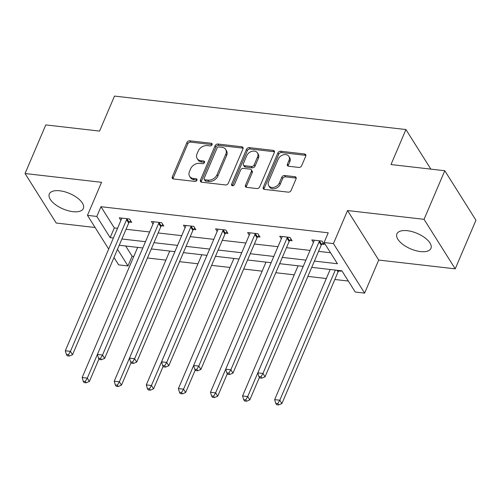 <?xml version="1.0" encoding="UTF-8"?>
<svg xmlns="http://www.w3.org/2000/svg" width="501" height="501" viewBox="0 0 501 501"><rect width="100%" height="100%" fill="white"/><g stroke="black" fill="none" stroke-linecap="round" stroke-linejoin="round"><path stroke-width="0.75" d="M212.073 144.758A1.628 1.215 -32.2 0 0 212.036 143.731A1.628 1.215 -32.2 0 0 211.228 143.261L189.779 140.8A2.33 1.735 -32.2 0 0 186.942 142.478L172.294 176.828A2.33 1.735 -32.2 0 0 172.338 178.3A2.33 1.735 -32.2 0 0 173.496 178.97L194.945 181.431A1.628 1.215 -32.2 0 0 196.931 180.26A1.628 1.215 -32.2 0 0 196.893 179.226A1.628 1.215 -32.2 0 0 196.085 178.763L193.311 178.444A7.452 5.555 -32.2 0 1 189.61 176.302A7.452 5.555 -32.2 0 1 189.453 171.593L190.674 168.731A7.452 5.555 -32.2 0 1 199.742 163.364L202.517 163.683A1.628 1.215 -32.2 0 0 204.502 162.512A1.628 1.215 -32.2 0 0 204.464 161.479A1.628 1.215 -32.2 0 0 203.656 161.009L200.882 160.689A7.452 5.555 -32.2 0 1 197.181 158.554A7.452 5.555 -32.2 0 1 197.025 153.845L198.246 150.983A7.452 5.555 -32.2 0 1 207.314 145.616L210.088 145.935A1.628 1.215 -32.2 0 0 212.073 144.758M212.123 144.607A1.628 1.215 -32.2 0 0 212.067 144.601L190.618 142.134A2.33 1.735 -32.2 0 0 187.787 143.812L173.133 178.168A2.33 1.735 -32.2 0 0 172.977 178.838M196.987 180.109A1.628 1.215 -32.2 0 0 196.931 180.097L194.15 179.784L193.311 178.444M204.552 162.355A1.628 1.215 -32.2 0 0 204.496 162.349L201.721 162.03L200.882 160.689M420.496 251.571A18.506 8.398 23.1 0 1 402.936 244.475A18.506 8.398 23.1 0 1 396.905 233.873A18.506 8.398 23.1 0 1 407.357 230.698A18.506 8.398 23.1 0 1 424.917 237.793A18.506 8.398 23.1 0 1 430.941 248.396A18.506 8.398 23.1 0 1 420.496 251.571M72.908 211.666A18.506 8.398 23.1 0 1 55.354 204.571A18.506 8.398 23.1 0 1 49.323 193.968A18.506 8.398 23.1 0 1 59.769 190.793A18.506 8.398 23.1 0 1 77.329 197.889A18.506 8.398 23.1 0 1 83.36 208.491A18.506 8.398 23.1 0 1 72.908 211.666M455.215 268.843L424.053 219.332L347.544 210.545L378.706 260.057L455.215 268.843L475.95 220.233L444.788 170.722L391.005 164.547L405.929 129.546L114.497 96.086L99.567 131.087L45.785 124.912L25.05 173.521L56.212 223.033L95.096 227.498M444.788 170.722L424.053 219.332M298.809 167.428A2.33 1.735 -32.2 0 0 301.64 165.756L305.754 156.118A2.33 1.735 -32.2 0 0 305.704 154.64A2.33 1.735 -32.2 0 0 304.545 153.976L280.723 151.239A2.33 1.735 -32.2 0 0 277.892 152.918L263.238 187.274A2.33 1.735 -32.2 0 0 263.288 188.745A2.33 1.735 -32.2 0 0 264.44 189.409L288.263 192.146A2.33 1.735 -32.2 0 0 291.1 190.468L296.066 178.826A2.33 1.735 -32.2 0 0 296.016 177.354A2.33 1.735 -32.2 0 0 294.857 176.69L284.662 175.519A2.33 1.735 -32.2 0 0 281.831 177.191L279.37 182.965A6.231 4.641 -32.2 0 1 274.128 187.274A6.231 4.641 -32.2 0 1 268.699 185.664A6.231 4.641 -32.2 0 1 268.567 181.725L278.212 159.111A6.231 4.641 -32.2 0 1 283.453 154.803A6.231 4.641 -32.2 0 1 288.889 156.412A6.231 4.641 -32.2 0 1 289.014 160.351L287.405 164.121A2.33 1.735 -32.2 0 0 287.455 165.593A2.33 1.735 -32.2 0 0 288.614 166.263L298.809 167.428M108.679 249.072L87.462 215.361L101.559 182.308L25.05 173.521M87.462 215.361L96.818 216.438L110.17 237.649L113.389 238.019M314.409 261.096L337.436 263.739L324.084 242.528L328.23 232.808L100.964 206.713L96.818 216.438M324.084 242.528L333.441 243.605L364.609 293.116L355.247 292.039L341.895 270.828L311.735 267.365M347.544 210.545L333.441 243.605M242.966 148.91A2.33 1.735 -32.2 0 0 242.916 147.432A2.33 1.735 -32.2 0 0 241.764 146.768L217.941 144.031A2.33 1.735 -32.2 0 0 215.104 145.71L200.456 180.066A2.33 1.735 -32.2 0 0 200.5 181.537A2.33 1.735 -32.2 0 0 201.659 182.201L225.481 184.938A2.33 1.735 -32.2 0 0 228.312 183.26L242.966 148.91M249.335 147.638L273.151 150.369A2.33 1.735 -32.2 0 1 274.31 151.039A2.33 1.735 -32.2 0 1 274.36 152.511L259.706 186.867A2.33 1.735 -32.2 0 1 256.869 188.545L246.68 187.374A2.33 1.735 -32.2 0 1 245.521 186.704A2.33 1.735 -32.2 0 1 245.471 185.232L251.414 171.298A2.33 1.735 -32.2 0 0 251.364 169.826A2.33 1.735 -32.2 0 0 250.212 169.156L243.448 168.38A2.33 1.735 -32.2 0 0 240.618 170.058L234.43 184.562A1.628 1.215 -32.2 0 1 233.059 185.689A1.628 1.215 -32.2 0 1 231.637 185.27A1.628 1.215 -32.2 0 1 231.6 184.243L246.498 149.311A2.33 1.735 -32.2 0 1 249.335 147.638L250.174 148.972L273.997 151.709L273.151 150.369M430.841 169.119L405.929 129.546M125.701 246.01L132.126 256.224L133.805 256.418M147.457 257.984L165.887 260.1M179.54 261.666L197.97 263.783M211.622 265.355L230.059 267.471M243.711 269.037L262.142 271.154M275.794 272.719L294.225 274.836M307.877 276.402L326.314 278.518M334.818 279.495L348.327 281.048M340.724 270.697L341.049 271.21L338.751 270.947M132.126 256.224L127.98 265.95L118.624 264.872L113.996 257.52M378.706 260.057L364.609 293.116M117.503 249.304L127.98 265.95M298.082 265.799L242.565 395.947L247.707 396.541L303.224 266.388L279.646 263.683M265.993 262.117L210.483 392.264L215.624 392.853L271.135 262.706L247.563 260M233.911 258.435L178.4 388.582L183.541 389.171L239.052 259.023L215.48 256.318M201.828 254.752L146.311 384.9L151.452 385.488L206.969 255.341L183.397 252.636M169.745 251.064L114.228 381.217L119.37 381.806L174.887 251.659L151.308 248.947M137.656 247.381L82.145 377.529L87.287 378.123L142.798 247.97L119.225 245.265M121.9 238.996L145.478 241.701M153.982 242.678L177.561 245.384M186.071 246.36L209.643 249.066M218.154 250.043L241.732 252.748M250.237 253.725L273.815 256.437M282.326 257.414L305.898 260.119M100.964 206.713L114.316 227.924L117.541 228.293M126.045 229.27L149.624 231.976M158.134 232.952L181.706 235.664M190.217 236.641L213.789 239.346M222.3 240.323L245.878 243.029M254.389 244.006L277.961 246.711M286.472 247.688L310.044 250.394M318.555 251.37L330.516 252.748M114.316 227.924L110.17 237.649M313.426 242.478L311.816 239.923L322.099 241.106L324.203 244.45L321.905 244.187M281.337 238.795L279.733 236.24L290.016 237.418L292.121 240.762L289.822 240.499M249.254 235.107L247.644 232.558L257.934 233.735L260.038 237.079L257.733 236.816M217.171 231.424L215.562 228.869L225.845 230.053L227.949 233.397L225.65 233.134M185.088 227.742L183.479 225.187L193.762 226.371L195.866 229.715L193.568 229.452M152.999 224.06L151.396 221.505L161.679 222.688L163.783 226.032L161.485 225.769M120.916 220.377L119.307 217.822L129.59 219L131.7 222.344L129.396 222.081M197.181 158.554L198.02 159.894A7.452 5.555 -32.2 0 0 201.721 162.03M189.61 176.302L190.449 177.642A7.452 5.555 -32.2 0 0 194.15 179.784M243.123 148.24A2.33 1.735 -32.2 0 0 242.603 148.102L218.78 145.371A2.33 1.735 -32.2 0 0 215.95 147.043L201.296 181.4A2.33 1.735 -32.2 0 0 201.139 182.07M219.018 146.956A1.628 1.215 -32.2 0 0 217.039 148.133L204.176 178.287A1.628 1.215 -32.2 0 0 204.208 179.32A1.628 1.215 -32.2 0 0 205.015 179.79L207.946 180.122A7.452 5.555 -32.2 0 0 217.008 174.755L225.801 154.145A7.452 5.555 -32.2 0 0 225.65 149.436A7.452 5.555 -32.2 0 0 221.949 147.294L219.018 146.956M204.208 179.32L205.053 180.654A1.628 1.215 -32.2 0 0 205.861 181.124L205.015 179.79M225.65 149.436L226.49 150.77A7.452 5.555 -32.2 0 1 226.646 155.479L217.854 176.095A7.452 5.555 -32.2 0 1 208.785 181.462L205.861 181.124M274.517 151.847A2.33 1.735 -32.2 0 0 273.997 151.709M251.364 169.826L252.21 171.167A2.33 1.735 -32.2 0 1 252.26 172.638L246.317 186.572A2.33 1.735 -32.2 0 0 246.16 187.236M250.174 148.972A2.33 1.735 -32.2 0 0 247.344 150.651L232.445 185.577A1.628 1.215 -32.2 0 0 232.389 185.733M257.583 156.844A6.231 4.641 -32.2 0 0 257.451 152.905A6.231 4.641 -32.2 0 0 252.022 151.296A6.231 4.641 -32.2 0 0 246.78 155.604L243.386 163.57A2.33 1.735 -32.2 0 0 243.43 165.042A2.33 1.735 -32.2 0 0 244.588 165.712L251.352 166.489A2.33 1.735 -32.2 0 0 254.182 164.81L257.583 156.844L258.422 158.178A6.231 4.641 -32.2 0 0 258.297 154.239L257.451 152.905M243.43 165.042L244.275 166.382A2.33 1.735 -32.2 0 0 245.427 167.046L244.588 165.712M258.422 158.178L255.028 166.15A2.33 1.735 -32.2 0 1 252.191 167.822L245.427 167.046M288.889 156.412L289.728 157.752A6.231 4.641 -32.2 0 1 289.86 161.685L288.25 165.455A2.33 1.735 -32.2 0 0 288.094 166.125M268.699 185.664L269.538 187.005A6.231 4.641 -32.2 0 0 274.974 188.614A6.231 4.641 -32.2 0 0 280.209 184.305L279.37 182.965M296.223 178.162A2.33 1.735 -32.2 0 0 295.703 178.024L285.507 176.853A2.33 1.735 -32.2 0 0 282.67 178.531L280.209 184.305M305.911 155.448A2.33 1.735 -32.2 0 0 305.391 155.31L281.568 152.58A2.33 1.735 -32.2 0 0 278.731 154.252L264.077 188.608A2.33 1.735 -32.2 0 0 263.921 189.278M85.295 381.474L83.241 381.242L84.08 382.576L86.141 382.814L85.295 381.474L87.287 378.123L89.391 381.468L98.985 358.966M83.241 381.242L82.145 377.529M89.391 381.468L86.141 382.814M127.292 218.737L127.047 219.006A2.373 1.766 -32.2 0 0 126.59 219.72L70.441 351.358L65.299 350.769L121.449 219.125A2.373 1.766 -32.2 0 0 121.611 218.386L121.611 218.085M130.648 220.684L129.152 222.356A2.373 1.766 -32.2 0 0 128.694 223.064L72.545 354.702L70.441 351.358L68.449 354.714L66.395 354.476L67.234 355.816L69.295 356.048L68.449 354.714M69.295 356.048L72.545 354.702M65.299 350.769L66.395 354.476M117.384 385.156L115.324 384.925L116.169 386.258L118.223 386.496L117.384 385.156L119.37 381.806L121.474 385.15L131.074 362.655M115.324 384.925L114.228 381.217M121.474 385.15L118.223 386.496M149.467 388.845L147.407 388.607L148.252 389.947L150.306 390.179L149.467 388.845L151.452 385.488L153.563 388.832L163.157 366.337M147.407 388.607L146.311 384.9M153.563 388.832L150.306 390.179M159.374 222.419L159.13 222.695A2.373 1.766 -32.2 0 0 158.673 223.402L102.523 355.04L97.382 354.451L153.531 222.813A2.373 1.766 -32.2 0 0 153.694 222.068L153.694 221.768M162.737 224.367L161.241 226.039A2.373 1.766 -32.2 0 0 160.783 226.746L104.628 358.39L102.523 355.04L100.538 358.397L98.478 358.159L99.323 359.499L101.377 359.737L100.538 358.397M101.377 359.737L104.628 358.39M97.382 354.451L98.478 358.159M191.463 226.108L191.219 226.377A2.373 1.766 -32.2 0 0 190.762 227.085L134.612 358.729L129.465 358.134L185.62 226.496A2.373 1.766 -32.2 0 0 185.777 225.751L185.777 225.45M194.82 228.049L193.323 229.721A2.373 1.766 -32.2 0 0 192.866 230.429L136.717 362.073L134.612 358.729L132.621 362.079L130.567 361.847L131.406 363.181L133.46 363.419L132.621 362.079M133.46 363.419L136.717 362.073M129.465 358.134L130.567 361.847M181.55 392.527L179.496 392.289L180.335 393.629L182.395 393.867L181.55 392.527L183.541 389.171L185.646 392.515L195.24 370.02M179.496 392.289L178.4 388.582M185.646 392.515L182.395 393.867M223.546 229.79L223.302 230.059A2.373 1.766 -32.2 0 0 222.845 230.767L166.695 362.411L161.554 361.822L217.703 230.178A2.373 1.766 -32.2 0 0 217.866 229.433L217.866 229.139M226.903 231.731L225.406 233.403A2.373 1.766 -32.2 0 0 224.949 234.111L168.799 365.755L166.695 362.411L164.704 365.761L162.65 365.53L163.489 366.864L165.549 367.101L164.704 365.761M165.549 367.101L168.799 365.755M161.554 361.822L162.65 365.53M213.633 396.21L211.579 395.972L212.418 397.312L214.478 397.55L213.633 396.21L215.624 392.853L217.728 396.203L227.329 373.702M211.579 395.972L210.483 392.264M217.728 396.203L214.478 397.55M255.629 233.472L255.385 233.742A2.373 1.766 -32.2 0 0 254.928 234.449L198.778 366.093L193.636 365.505L249.786 233.861A2.373 1.766 -32.2 0 0 249.949 233.122L249.949 232.821M258.992 235.42L257.495 237.086A2.373 1.766 -32.2 0 0 257.032 237.8L200.882 369.437L198.778 366.093L196.787 369.45L194.732 369.212L195.578 370.552L197.632 370.784L196.787 369.45M197.632 370.784L200.882 369.437M193.636 365.505L194.732 369.212M245.722 399.892L243.661 399.66L244.507 400.994L246.561 401.232L245.722 399.892L247.707 396.541L249.817 399.886L259.412 377.385M243.661 399.66L242.565 395.947M249.817 399.886L246.561 401.232M287.712 237.155L287.474 237.424A2.373 1.766 -32.2 0 0 287.01 238.138L230.861 369.776L225.719 369.187L281.869 237.543A2.373 1.766 -32.2 0 0 282.032 236.804L282.032 236.503M291.075 239.102L289.578 240.774A2.373 1.766 -32.2 0 0 289.121 241.482L232.971 373.12L230.861 369.776L228.876 373.132L226.815 372.894L227.661 374.234L229.715 374.466L228.876 373.132M229.715 374.466L232.971 373.12M225.719 369.187L226.815 372.894M330.165 269.482L274.654 399.635L279.796 400.224L281.9 403.568L338.05 271.93A2.373 1.766 147.8 0 1 338.507 271.216L339.139 270.515M277.805 403.581L275.75 403.343L276.59 404.676L278.644 404.914L277.805 403.581L279.796 400.224L335.307 270.077M275.75 403.343L274.654 399.635M281.9 403.568L278.644 404.914M319.801 240.837L319.557 241.113A2.373 1.766 -32.2 0 0 319.099 241.82L262.95 373.458L257.808 372.869L313.958 241.231A2.373 1.766 -32.2 0 0 314.114 240.486L314.114 240.186M323.158 242.785L321.661 244.457A2.373 1.766 -32.2 0 0 321.204 245.164L265.054 376.808L262.95 373.458L260.958 376.815L258.904 376.577L259.743 377.917L261.804 378.155L260.958 376.815M261.804 378.155L265.054 376.808M257.808 372.869L258.904 376.577M212.067 144.601L211.228 143.261M196.931 180.097L196.085 178.763M204.496 162.349L203.656 161.009M173.133 178.168L172.294 176.828M187.787 143.812L186.942 142.478M190.618 142.134L189.779 140.8M201.296 181.4L200.456 180.066M215.95 147.043L215.104 145.71M218.78 145.371L217.941 144.031M242.603 148.102L241.764 146.768M208.785 181.462L207.946 180.122M217.854 176.095L217.008 174.755M226.646 155.479L225.801 154.145M246.317 186.572L245.471 185.232M252.26 172.638L251.414 171.298M232.445 185.577L231.6 184.243M247.344 150.651L246.498 149.311M252.191 167.822L251.352 166.489M255.028 166.15L254.182 164.81M288.25 165.455L287.405 164.121M289.86 161.685L289.014 160.351M282.67 178.531L281.831 177.191M285.507 176.853L284.662 175.519M295.703 178.024L294.857 176.69M264.077 188.608L263.238 187.274M278.731 154.252L277.892 152.918M281.568 152.58L280.723 151.239M305.391 155.31L304.545 153.976M127.047 219.006L129.152 222.356M126.59 219.72L128.694 223.064M159.13 222.695L161.241 226.039M158.673 223.402L160.783 226.746M191.219 226.377L193.323 229.721M190.762 227.085L192.866 230.429M223.302 230.059L225.406 233.403M222.845 230.767L224.949 234.111M255.385 233.742L257.495 237.086M254.928 234.449L257.032 237.8M287.474 237.424L289.578 240.774M287.01 238.138L289.121 241.482M338.05 271.93L337.004 270.271M338.507 271.216L337.981 270.383M319.557 241.113L321.661 244.457M319.099 241.82L321.204 245.164"/></g></svg>
